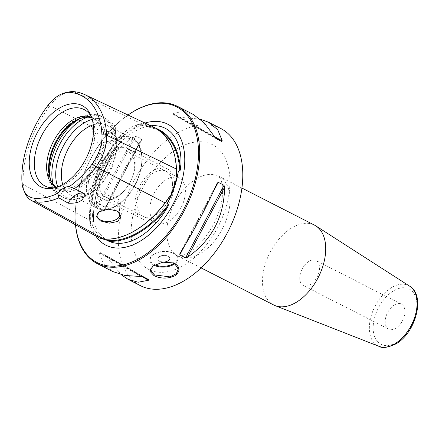 <?xml version="1.0" encoding="UTF-8"?>
<svg xmlns="http://www.w3.org/2000/svg" width="439" height="439" viewBox="0 0 439 439"><rect width="100%" height="100%" fill="white"/><g stroke="black" fill="none" stroke-linecap="round" stroke-linejoin="round"><path stroke-width="0.33" stroke-dasharray="2.19 1.65" d="M150.884 125.801A63.139 38.215 -62.9 0 0 147.828 126.251L146.22 126.465A86.626 52.433 117.1 0 1 157.338 129.467A86.626 52.433 117.1 0 1 159.478 130.575M93.469 220.872A87.185 52.768 117.1 0 1 119.99 142.659A63.139 38.215 -62.9 0 0 93.463 220.877L93.534 221.843A86.626 52.433 117.1 0 1 120.791 141.446C119.759 141.21 119.852 140.03 121.06 137.906L123.255 133.791L122.766 133.549C122.618 132.995 120.73 134.91 117.109 139.295L49.92 105.733A33.929 20.534 117.1 0 1 68.95 91.976M138.065 125.066L137.572 124.83A86.51 52.362 117.1 0 1 154.111 127.941L157.338 129.467L142.192 125.461L138.065 125.066C132.402 125.933 127.464 128.841 123.255 133.791M145.024 123.035A67.946 41.129 -62.9 0 0 133.966 127.985A67.946 41.129 -62.9 0 0 95.784 235.973M99.132 237.823L94.072 233.411L91.553 227.292L91.96 223.742C92.168 221.722 92.695 221.091 93.534 221.843L93.683 221.876C92.294 196.804 103 165.135 120.802 141.764L119.973 142.664M25.21 193.445A33.929 20.534 117.1 0 1 23.223 184.473L89.649 220.285C90.176 225.031 90.648 227.281 91.071 227.029L91.553 227.292M137.572 124.83C137.089 124.467 138.801 124.27 142.697 124.226A87.059 52.691 117.1 0 1 153.946 127.244M89.649 220.285A87.059 52.691 117.1 0 1 117.109 139.295M21.95 181.949L23.223 184.473A84.645 51.231 117.1 0 1 49.92 105.733L47.884 105.459M99.263 211.856A11.348 6.228 177.1 0 1 99.648 211.571A11.348 6.228 177.1 0 1 100.355 211.115A11.348 6.228 -2.9 0 1 116.736 210.709A11.348 6.228 -2.9 0 1 116.966 210.841M115.759 205.864L103.511 206.528L96.344 201.6L99.669 197.643L111.791 194.625L116.933 196.491L119.013 200.453L115.759 205.864M96.35 132.09L93.095 137.5L95.181 141.462L100.322 143.328L112.439 140.31L115.764 136.353L108.603 131.426L96.35 132.09M95.938 123.935A11.348 6.228 177.1 0 0 92.645 128.622A11.348 6.228 177.1 0 0 99.807 133.988A11.348 6.228 177.1 0 0 112.027 132.155A11.348 6.228 -2.9 0 0 115.314 127.469A11.348 6.228 -2.9 0 0 108.159 122.102A11.348 6.228 -2.9 0 0 95.938 123.935M62.75 184.495A39.263 23.766 -62.9 0 0 71.156 195.24A39.263 23.766 -62.9 0 0 90.681 193.05A39.263 23.766 -62.9 0 0 93.512 191.206A39.263 23.766 -62.9 0 0 116.719 145.786A39.263 23.766 -62.9 0 0 106.886 125.313A39.263 23.766 -62.9 0 0 93.255 124.791M55.983 187.469A39.263 23.766 -62.9 0 0 56.461 187.727A39.263 23.766 -62.9 0 0 61.147 189.198A39.263 23.766 -62.9 0 0 75.985 185.538A39.263 23.766 -62.9 0 0 99.576 153.568A39.263 23.766 -62.9 0 0 96.125 120.736A39.263 23.766 -62.9 0 0 92.19 117.8A39.263 23.766 -62.9 0 0 91.702 117.564M56.274 187.382A39.263 23.766 -62.9 0 0 58.447 188.743A39.263 23.766 -62.9 0 0 77.972 186.553A39.263 23.766 -62.9 0 0 102.594 150.829A39.263 23.766 -62.9 0 0 94.176 118.815A39.263 23.766 -62.9 0 0 91.8 117.855M113.778 149.567A28.722 17.384 117.1 0 1 132.446 152.031A28.722 17.384 117.1 0 1 132.09 177.943A28.722 17.384 117.1 0 1 128.578 184.819A28.722 17.384 117.1 0 1 116.209 197.517A28.722 17.384 117.1 0 1 94.769 185.456A28.722 17.384 117.1 0 1 113.778 149.567M105.426 196.974A25.221 15.266 -62.9 0 1 100.015 176.412A25.221 15.266 -62.9 0 1 115.83 153.469A25.221 15.266 117.1 0 1 128.375 152.059A25.221 15.266 117.1 0 1 131.909 178.382A25.221 15.266 117.1 0 1 128.825 184.418A25.221 15.266 117.1 0 1 117.965 195.569A25.221 15.266 -62.9 0 1 105.426 196.974L156.152 222.891A25.221 15.266 -62.9 0 0 168.691 221.486A25.221 15.266 117.1 0 0 184.512 198.543A25.221 15.266 117.1 0 0 179.101 177.982A25.221 15.266 117.1 0 0 166.562 179.386A25.221 15.266 -62.9 0 0 150.747 202.33A25.221 15.266 -62.9 0 0 156.152 222.891M55.402 187.645A42.94 25.989 117.1 0 0 57.196 187.343A42.94 25.989 117.1 0 0 66.41 183.639A42.94 25.989 -62.9 0 0 92.305 118.623A42.94 25.989 -62.9 0 0 91.499 116.988M50.968 180.445L51.533 181.713A40.234 24.354 117.1 0 0 79.201 187.974A40.234 24.354 -62.9 0 0 105.761 143.026A40.234 24.354 -62.9 0 0 84.431 117.334A40.234 24.354 -62.9 0 0 83.745 117.487M51.533 181.713A40.234 24.354 117.1 0 1 51.259 181.066M126.849 115.836L127.348 115.479A88.261 53.421 -62.9 0 1 128.012 115.007A87.421 52.916 -62.9 0 0 126.849 115.836A87.421 52.916 -62.9 0 0 75.179 216.965A87.421 52.916 -62.9 0 0 75.288 220.965A87.421 52.916 -62.9 0 0 75.574 224.834M127.348 115.479A88.261 53.421 -62.9 0 0 75.179 217.579A88.261 53.421 -62.9 0 0 75.294 221.618A88.261 53.421 -62.9 0 0 75.513 224.795M220.696 128.435A88.261 53.421 -62.9 0 0 152.629 153.732A88.261 53.421 -62.9 0 0 118.393 243.645A88.261 53.421 117.1 0 0 140.376 285.63M193.22 114.398L183.162 111.539L172.84 113.525L172.653 114.178L215.944 138.537M215.977 138.559L172.626 114.162L178.459 117.147L180.363 117.372L214.413 136.529M200.244 119.123L180.363 117.372M97.321 208.492L103.127 211.461L104.252 210.49C115.139 185.982 127.529 162.589 141.424 140.31L104.125 210.753L141.424 140.31L141.572 138.878L135.766 135.909L133.895 136.463C109.618 153.436 97.228 176.829 96.728 206.643L97.321 208.492L135.766 135.909M141.671 276.394L106.589 256.656L105.344 255.196L99.538 252.227L99.066 252.815L103.604 264.031L112.9 271.593M106.589 256.656L121.109 274.644M148.728 279.605L105.344 255.196L148.7 279.588M273.7 304.979A44.833 27.136 117.1 0 1 264.086 268.421A44.833 27.136 117.1 0 1 292.204 227.632A44.833 27.136 -62.9 0 1 314.5 225.136M394.458 304.946A14.01 8.478 -62.9 0 0 385.672 317.688A14.01 8.478 -62.9 0 0 388.674 329.113A14.01 8.478 -62.9 0 0 395.643 328.334A14.01 8.478 -62.9 0 0 404.429 315.586A14.01 8.478 -62.9 0 0 401.422 304.161A14.01 8.478 -62.9 0 0 394.458 304.946M309.051 261.304A14.01 8.478 -62.9 0 0 300.265 274.051A14.01 8.478 -62.9 0 0 303.267 285.476A14.01 8.478 -62.9 0 0 310.236 284.691A14.01 8.478 117.1 0 0 319.021 271.95A14.01 8.478 117.1 0 0 316.014 260.525A14.01 8.478 117.1 0 0 309.051 261.304M153.167 265.809L162.836 262.056L173.345 262.818M165.904 261.858A5.954 3.271 177.1 0 0 169.761 258.566A5.954 3.271 177.1 0 0 168.005 256.398A5.954 3.271 177.1 0 0 161.453 255.948A5.954 3.271 177.1 0 0 157.87 259.169A5.954 3.271 177.1 0 0 159.626 261.337A5.954 3.271 177.1 0 0 163.16 262.143M169.75 258.33A5.954 3.271 -2.9 0 0 167.994 256.162A5.954 3.271 177.1 0 0 161.442 255.712A5.954 3.271 177.1 0 0 157.859 258.933A5.954 3.271 177.1 0 0 159.609 261.101A5.954 3.271 -2.9 0 0 166.167 261.551A5.954 3.271 -2.9 0 0 169.75 258.33L169.761 258.566M174.448 182.218A28.019 16.962 117.1 0 1 163.577 210.764A28.019 16.962 117.1 0 1 141.967 218.792A28.019 16.962 117.1 0 1 134.987 205.463A28.019 16.962 117.1 0 1 145.858 176.917A28.019 16.962 117.1 0 1 167.468 168.889A28.019 16.962 117.1 0 1 174.448 182.218M172.472 183.381A25.221 15.266 117.1 0 1 155.785 214.891A25.221 15.266 117.1 0 1 136.963 204.3A25.221 15.266 117.1 0 1 153.65 172.79A25.221 15.266 117.1 0 1 172.472 183.381M95.647 185.362A28.019 16.962 -62.9 0 0 102.627 198.691A28.019 16.962 -62.9 0 0 116.56 197.127A28.019 16.962 -62.9 0 0 135.102 162.117A28.019 16.962 -62.9 0 0 128.122 148.788A28.019 16.962 -62.9 0 0 114.189 150.347A28.019 16.962 -62.9 0 0 95.647 185.362M147.828 126.256A87.185 52.768 117.1 0 1 156.015 128.314M121.06 137.906A63.726 38.572 -62.9 0 1 131.552 130.185A63.726 38.572 117.1 0 1 142.192 125.461M176.478 175.161C176.39 151.307 168.938 135.569 154.111 127.941A86.51 52.362 117.1 0 1 176.538 169.202M91.96 223.742A63.726 38.572 -62.9 0 0 103.62 239.211M137.983 228.801A86.51 52.362 117.1 0 1 99.291 237.878M91.071 227.029A86.51 52.362 117.1 0 1 122.766 133.549M73.807 91.658L142.697 124.226M112.538 140.365A39.263 23.766 -62.9 0 0 87.915 176.083A39.263 23.766 -62.9 0 0 96.333 208.102A39.263 23.766 -62.9 0 0 115.858 205.913A39.263 23.766 -62.9 0 0 140.48 170.189A39.263 23.766 -62.9 0 0 132.062 138.175A39.263 23.766 -62.9 0 0 112.538 140.365M93.512 191.206L91.153 192.891A43.231 26.164 -62.9 0 1 88.036 194.921A43.231 26.164 117.1 0 1 57.756 186.86M79.245 119.029A44.833 27.136 117.1 0 1 79.432 118.92A44.833 27.136 -62.9 0 1 101.727 116.417C95.499 112.713 87.224 113.498 76.891 118.771C49.179 133.396 37.353 186.405 60.928 196.266A44.833 27.136 117.1 0 0 83.223 193.764A44.833 27.136 -62.9 0 0 111.336 152.975A44.833 27.136 -62.9 0 0 101.727 116.417L103.867 117.515A44.833 27.136 -62.9 0 1 113.481 154.073A44.833 27.136 -62.9 0 1 85.364 194.861A44.833 27.136 117.1 0 1 63.073 197.358C69.17 201.073 77.445 200.288 87.91 195.009L91.153 192.891A43.231 26.164 -62.9 0 0 116.703 142.884A43.231 26.164 -62.9 0 0 92.245 119.359M116.604 205.381A38.144 23.086 -62.9 0 0 141.846 157.722A38.144 23.086 -62.9 0 0 113.377 141.704A38.144 23.086 -62.9 0 0 88.135 189.363A38.144 23.086 -62.9 0 0 116.604 205.381M53.24 184.32A44.833 27.136 117.1 0 0 63.073 197.358L60.928 196.266A44.833 27.136 117.1 0 1 49.87 176.516M116.719 145.786L116.703 142.884C116.686 135.794 115.051 129.73 111.791 124.681C109.717 121.565 107.078 119.178 103.867 117.515A44.833 27.136 -62.9 0 0 87.542 117.186M178.459 117.147L215.247 137.846M172.84 113.525L214.759 137.111M103.127 211.461L141.572 138.878M96.728 206.643L133.895 136.463M142.894 276.625L99.538 252.227M140.985 276.4L99.066 252.815M213.595 191.053L184.314 246.339M217.096 183.282L179.93 253.462M177.576 148.558A70.048 42.402 117.1 0 1 229.86 177.982A70.048 42.402 117.1 0 1 183.502 265.507A70.048 42.402 117.1 0 1 131.217 236.089A70.048 42.402 117.1 0 1 177.576 148.558M196.518 178.744A44.833 27.136 117.1 0 1 218.814 176.242A44.833 27.136 117.1 0 1 228.428 212.8A44.833 27.136 117.1 0 1 200.31 253.588A44.833 27.136 117.1 0 1 178.014 256.091A44.833 27.136 117.1 0 1 168.4 219.533A44.833 27.136 117.1 0 1 196.518 178.744M409.675 286.19A33.825 20.474 -62.9 0 0 391.786 287.468A33.825 20.474 -62.9 0 0 370.357 319.18A33.825 20.474 -62.9 0 0 378.945 346.327M396.362 342.546A31.032 18.784 -62.9 0 0 416.902 303.766A31.032 18.784 -62.9 0 0 393.739 290.733A31.032 18.784 -62.9 0 0 373.199 329.508A31.032 18.784 -62.9 0 0 396.362 342.546M154.067 265.244A14.075 7.726 -2.9 0 1 153.93 265.172A14.075 7.726 -2.9 0 1 149.787 260.047A14.075 7.726 -2.9 0 1 158.254 252.436A14.075 7.726 -2.9 0 1 173.751 253.501A14.075 7.726 -2.9 0 1 177.894 258.62A14.075 7.726 -2.9 0 1 174.991 263.652M154.923 264.772A13.51 7.419 -2.9 0 1 154.303 264.47A13.51 7.419 -2.9 0 1 154.237 253.972A13.51 7.419 -2.9 0 1 173.328 253.265A13.51 7.419 -2.9 0 1 174.228 263.224M152.251 125.697C146.577 126.004 140.59 127.99 134.296 131.662C114.897 142.659 96.937 170.584 93.123 195.964C89.891 217.804 94.605 232.56 107.27 240.237M183.123 145.671C191.662 175.77 169.234 225.114 139.849 241.362L132.331 245.083M168.708 197.682C149.156 226.689 119.951 243.431 99.214 237.85M116.736 210.709L117.213 210.972M99.648 211.571L98.934 212.07M97.063 215.801L96.344 201.6M93.095 137.5L92.645 128.622M106.886 125.313L132.062 138.175C151.757 146.445 140.326 193.303 116.379 205.94C108.971 210.215 102.287 210.934 96.333 208.102L71.156 195.24M58.447 188.743L56.461 187.727M94.176 118.815L92.19 117.8M119.732 214.655L119.013 200.453M115.764 136.353L115.314 127.469M131.909 178.382L132.09 177.943M128.825 184.418L128.578 184.819M128.375 152.059L179.101 177.982M96.125 120.736L88.437 112.763M61.147 189.198L50.178 187.64M57.196 187.343L53.52 188.112M92.305 118.623L90.78 115.194M83.07 117.619L84.431 117.334M75.179 216.965L75.179 217.579M217.228 183.014L179.781 253.709M241.916 188.051L218.814 176.242L220.872 179.524L221.936 183.266C222.688 186.778 222.798 191.228 222.266 196.623C220.757 217.568 203.295 245.247 188.578 252.913C175.21 259.043 178.744 255.043 178.014 256.091L201.117 267.894M388.674 329.113L303.267 285.476M401.422 304.161L316.014 260.525M152.953 265.957L153.376 265.661M173.603 262.917L173.158 262.747M178.41 268.844L177.894 258.62C178.042 256.859 176.61 255.059 173.608 253.232C165.355 248.545 148.772 253.133 149.787 260.047L150.303 270.27M102.627 198.691L141.967 218.792M128.122 148.788L167.468 168.889"/><path stroke-width="0.66" d="M139.114 237.208A63.139 38.215 -62.9 0 0 168.038 206.385A87.185 52.768 117.1 0 1 108.839 241.258A63.139 38.215 -62.9 0 0 139.114 237.208M159.478 130.575A86.626 52.433 117.1 0 1 179.809 171.018L180.511 169.58A63.139 38.215 -62.9 0 0 152.251 125.697A63.139 38.215 -62.9 0 0 150.884 125.801M179.809 171.018C178.909 170.348 178.322 171.018 178.053 173.026L177.131 176.879L176.626 176.632L176.533 169.103A87.059 52.691 117.1 0 0 153.946 127.244L84.743 94.599A84.645 51.231 117.1 0 1 106.704 135.294A33.929 20.534 117.1 0 1 96.004 166.858A84.645 51.231 117.1 0 1 74.476 188.66L84.359 193.692C84.173 200.524 78.8 203.685 68.243 203.186A16.814 10.174 117.1 0 1 84.359 193.692M95.784 235.973A67.946 41.129 -62.9 0 0 132.331 245.083A67.946 41.129 -62.9 0 0 139.712 241.428A67.946 41.129 -62.9 0 0 183.123 145.671A67.946 41.129 -62.9 0 0 145.024 123.035M168.027 206.401L168.417 204.612A86.626 52.433 117.1 0 1 107.571 240.457L107.27 240.237M177.131 176.879L170.497 196.447L168.587 200.941C167.413 203.262 167.358 204.486 168.417 204.612M108.845 241.269L107.571 240.457L99.132 237.823L31.328 200.431A33.929 20.534 117.1 0 1 25.21 193.445L23.799 190.279A31.504 19.069 -62.9 0 0 34.193 198.187A82.219 49.761 -62.9 0 0 57.86 193.369A16.814 10.174 117.1 0 1 69.313 186.619A82.219 49.761 -62.9 0 0 92.08 164.087A31.504 19.069 -62.9 0 0 102.018 134.778A82.219 49.761 -62.9 0 0 70.064 92.393A31.504 19.069 -62.9 0 0 65.554 92.689A31.504 19.069 -62.9 0 0 47.884 105.459A82.219 49.761 -62.9 0 0 21.95 181.949A31.504 19.069 -62.9 0 0 23.799 190.279M92.08 164.087L96.004 166.858L165.069 202.911L168.708 197.682L169.992 196.189L170.497 196.447M99.73 238.136L103.774 239.025A87.059 52.691 117.1 0 0 165.069 202.911M65.554 92.689L68.95 91.976A33.929 20.534 117.1 0 1 73.807 91.658A84.645 51.231 117.1 0 1 84.743 94.599M63.293 184.182A45.568 27.58 -62.9 0 0 90.78 115.194A45.568 27.58 -62.9 0 0 59.441 108.104A45.568 27.58 -62.9 0 0 29.364 159.011A45.568 27.58 -62.9 0 0 53.52 188.112A45.568 27.58 -62.9 0 0 63.293 184.182M68.243 203.186L58.831 197.874L57.86 193.369M69.313 186.619L74.476 188.66M58.831 197.874A84.645 51.231 117.1 0 1 36.41 201.967A33.929 20.534 117.1 0 1 31.328 200.431M117.767 221.448L109.223 223.171L100.471 220.932L96.35 216.652L98.83 212.141L99.609 211.647L108.356 209.222L117.213 210.978L121.032 216.197L117.767 221.448M116.966 210.841A11.348 6.228 -2.9 0 1 119.732 214.655A11.348 6.228 -2.9 0 1 116.439 219.335A11.348 6.228 177.1 0 1 104.224 221.174A11.348 6.228 177.1 0 1 97.063 215.801A11.348 6.228 177.1 0 1 99.263 211.856M93.255 124.791A39.263 23.766 -62.9 0 0 87.361 127.502A39.263 23.766 -62.9 0 0 62.75 184.495M91.702 117.564A39.263 23.766 -62.9 0 0 72.665 119.99A39.263 23.766 -62.9 0 0 48.142 155.296A39.263 23.766 -62.9 0 0 55.983 187.469M91.8 117.855A39.263 23.766 -62.9 0 0 83.07 117.619A39.263 23.766 -62.9 0 0 74.652 121.005A39.263 23.766 -62.9 0 0 50.968 180.445A39.263 23.766 -62.9 0 0 56.274 187.382M91.499 116.988A42.94 25.989 -62.9 0 0 88.437 112.763A42.94 25.989 -62.9 0 0 62.777 111.945A42.94 25.989 117.1 0 0 35.021 155.082A42.94 25.989 117.1 0 0 50.178 187.64A42.94 25.989 117.1 0 0 55.402 187.645M83.745 117.487A40.234 24.354 -62.9 0 0 75.799 120.802A40.234 24.354 117.1 0 0 51.259 181.066M75.574 224.834A87.421 52.916 -62.9 0 0 142.187 256.683A87.421 52.916 -62.9 0 0 198.395 148.448A87.421 52.916 -62.9 0 0 128.018 115.013A88.261 53.421 -62.9 0 1 177.597 106.414A88.261 53.421 -62.9 0 1 199.58 148.404A88.261 53.421 -62.9 0 1 165.344 238.311A88.261 53.421 -62.9 0 1 97.277 263.609A88.261 53.421 -62.9 0 1 75.513 224.795M121.109 274.644L128.133 279.374L140.376 285.63A88.261 53.421 117.1 0 0 208.448 260.332A88.261 53.421 117.1 0 0 242.685 170.425A88.261 53.421 -62.9 0 0 220.696 128.435L208.448 122.179L200.244 119.123M214.413 136.529L222.288 140.957L221.816 141.539L215.977 138.559M215.944 138.537L204.151 122.794L193.22 114.398L177.597 106.414M222.288 140.957L217.744 129.741L208.448 122.179M97.277 263.609L112.9 271.593L125 275.489L142.894 276.625L148.728 279.605M148.7 279.588L148.514 280.247L141.671 276.394M128.133 279.374L138.192 282.233L148.514 280.247M187.453 257.303L185.587 257.858L179.781 254.894L179.93 253.462C193.824 231.183 206.215 207.79 217.096 183.282L218.227 182.311L224.033 185.274L224.625 187.124L187.453 257.303C211.735 240.331 224.12 216.937 224.625 187.124M174.727 263.422C180.407 267.269 180.424 271.412 174.788 275.862C167.725 278.902 160.795 278.831 153.985 275.637L149.737 271.044L152.953 265.957L162.847 262.193L173.603 262.917L174.727 263.422L174.239 263.23L178.41 268.844L176.226 273.799L169.898 276.866L154.424 274.907L150.303 270.27L153.167 265.809M409.675 286.19C425.923 295.54 415.579 333.261 395.797 343.946C387.818 347.644 382.199 348.44 378.945 346.327A33.825 20.474 -62.9 0 0 394.65 343.94A33.825 20.474 -62.9 0 0 415.629 314.104A33.825 20.474 -62.9 0 0 409.675 286.19L315.91 225.948A44.833 27.136 -62.9 0 1 323.801 262.939A44.833 27.136 -62.9 0 1 295.996 302.482A44.833 27.136 117.1 0 1 275.182 305.648A44.833 27.136 117.1 0 1 273.7 304.979L201.117 267.894M315.91 225.948A44.833 27.136 -62.9 0 0 314.5 225.136L241.916 188.051M173.345 262.818L174.239 263.23A13.51 7.419 -2.9 0 1 154.923 264.772M163.16 262.143A5.954 3.271 177.1 0 0 165.904 261.858M156.015 128.314A87.185 52.768 117.1 0 1 180.506 169.597M178.053 173.026A63.726 38.572 117.1 0 1 168.587 200.941M176.538 169.202A86.51 52.362 117.1 0 1 176.626 176.632M169.992 196.189A86.51 52.362 117.1 0 1 137.983 228.801M34.193 198.187L36.41 201.967L103.774 239.025M102.018 134.778L106.704 135.294L176.533 169.103M73.807 91.658L70.064 92.393M57.756 186.86A43.231 26.164 117.1 0 1 84.381 122.75A43.231 26.164 -62.9 0 1 92.245 119.359M49.87 176.516A44.833 27.136 117.1 0 1 79.245 119.029M87.542 117.186A44.833 27.136 -62.9 0 0 81.577 120.012A44.833 27.136 117.1 0 0 53.24 184.32M215.247 137.846L221.816 141.539M218.227 182.311L213.595 191.053M184.314 246.339L179.781 254.894M224.033 185.274L185.587 257.858M153.985 275.637L154.424 274.907M174.991 263.652A14.075 7.726 -2.9 0 1 154.067 265.244M378.945 346.327L275.182 305.648M173.603 262.917L173.158 262.747"/></g></svg>
